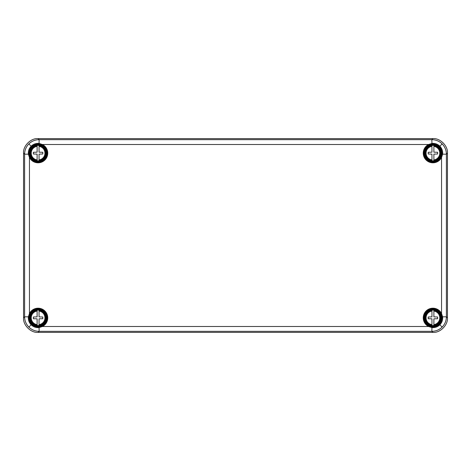 <?xml version="1.0" encoding="UTF-8"?>
<svg xmlns="http://www.w3.org/2000/svg" width="471" height="471" viewBox="0 0 471 471"><rect width="100%" height="100%" fill="white"/><g stroke="black" fill="none" stroke-linecap="round" stroke-linejoin="round"><path stroke-width="0.71" d="M39.052 145.498L39.052 145.627A7.577 7.577 0 0 1 39.052 160.658L39.052 159.928A6.853 6.853 0 0 0 39.052 146.357L39.052 152.174L42.808 152.292L42.808 153.988L39.052 154.111L39.052 160.788A7.707 7.707 0 0 1 37.115 160.788L37.115 154.111L33.359 153.988L33.359 152.292L37.115 152.174L37.115 146.357A6.853 6.853 0 0 0 37.115 159.928L37.115 160.658A7.577 7.577 0 0 1 37.115 145.627L37.115 145.498A7.707 7.707 0 0 1 39.052 145.498L39.052 145.598M38.086 161.017A7.872 7.872 0 0 0 45.958 153.14A7.872 7.872 0 0 0 38.086 145.268A7.872 7.872 0 0 0 30.209 153.14A7.872 7.872 0 0 0 38.086 161.017M39.052 310.212L39.052 310.342A7.577 7.577 0 0 1 39.052 325.373L39.052 324.643A6.853 6.853 0 0 0 39.052 311.072L39.052 316.889L42.808 317.012L42.808 318.708L39.052 318.826L39.052 325.502A7.707 7.707 0 0 1 37.115 325.502L37.115 318.826L33.359 318.708L33.359 317.012L37.115 316.889L37.115 311.072A6.853 6.853 0 0 0 37.115 324.643L37.115 325.373A7.577 7.577 0 0 1 37.115 310.342L37.115 310.212A7.707 7.707 0 0 1 39.052 310.212L39.052 310.312M38.086 325.732A7.872 7.872 0 0 0 45.958 317.86A7.872 7.872 0 0 0 38.086 309.983A7.872 7.872 0 0 0 30.209 317.86A7.872 7.872 0 0 0 38.086 325.732M433.885 145.498L433.885 145.627A7.577 7.577 0 0 1 433.885 160.658L433.885 159.928A6.853 6.853 0 0 0 433.885 146.357L433.885 152.174L437.641 152.292L437.641 153.988L433.885 154.111L433.885 160.788A7.707 7.707 0 0 1 431.948 160.788L431.948 154.111L428.192 153.988L428.192 152.292L431.948 152.174L431.948 146.357A6.853 6.853 0 0 0 431.948 159.928L431.948 160.658A7.577 7.577 0 0 1 431.948 145.627L431.948 145.498A7.707 7.707 0 0 1 433.885 145.498L433.885 145.598M432.914 161.017A7.872 7.872 0 0 0 440.791 153.14A7.872 7.872 0 0 0 432.914 145.268A7.872 7.872 0 0 0 425.042 153.14A7.872 7.872 0 0 0 432.914 161.017M28.966 154.135L28.378 154.188C28.083 151.103 29.008 148.442 31.151 146.204C33.382 144.067 36.043 143.143 39.128 143.437L42.414 144.503L42.202 144.938L38.086 143.973C32.052 144.674 29.014 148.065 28.966 154.135L29.879 157.255L29.449 157.473L28.378 154.188L24.604 154.188C24.669 150.202 26.088 146.781 28.861 143.92C31.722 141.147 35.148 139.728 39.128 139.663L431.872 139.663C435.852 139.728 439.278 141.147 442.139 143.92C444.912 146.781 446.331 150.202 446.396 154.188L442.622 154.188L441.551 157.473A9.661 9.661 0 0 1 423.511 155.365A9.661 9.661 0 0 1 428.586 144.503L428.798 144.938A9.179 9.179 0 0 0 432.914 162.318A9.179 9.179 0 0 0 441.121 157.255L442.033 154.135C441.981 148.059 438.943 144.668 432.914 143.973L428.798 144.938M442.033 316.865L441.121 313.745A9.179 9.179 0 0 0 423.982 315.741A9.179 9.179 0 0 0 428.798 326.062L432.914 327.027C438.948 326.326 441.986 322.935 442.033 316.865L442.622 316.812C442.917 319.897 441.992 322.558 439.849 324.796C437.618 326.933 434.957 327.857 431.872 327.563L428.586 326.497A9.661 9.661 0 0 1 426.084 311.025A9.661 9.661 0 0 1 441.551 313.527L442.622 316.812L446.396 316.812C446.331 320.798 444.912 324.219 442.139 327.08C439.278 329.853 435.852 331.272 431.872 331.337L431.925 326.974M28.966 316.865L28.378 316.812L29.449 313.527L29.879 313.745L28.966 316.865C29.019 322.941 32.057 326.332 38.086 327.027L42.202 326.062L42.414 326.497L39.128 327.563C36.043 327.857 33.382 326.939 31.151 324.796C29.008 322.558 28.083 319.897 28.378 316.812L24.604 316.812L24.604 154.188L23.55 153.134L23.55 317.866L24.604 316.812C24.669 320.798 26.088 324.219 28.861 327.08L31.151 324.796M39.075 144.026L39.128 139.663L38.074 138.609C30.886 137.962 22.902 145.945 23.55 153.134M428.798 326.062L428.586 326.497L42.414 326.497A9.661 9.661 0 0 0 44.916 311.025A9.661 9.661 0 0 0 29.449 313.527L29.449 157.473A9.661 9.661 0 0 0 47.489 155.365A9.661 9.661 0 0 0 42.414 144.503L428.586 144.503L431.872 143.437C434.957 143.143 437.618 144.061 439.849 146.204C441.992 148.442 442.917 151.103 442.622 154.188L442.033 154.135M447.45 317.866L447.45 153.134L446.396 154.188L446.396 316.812L447.45 317.866C448.098 325.055 440.114 333.038 432.926 332.391L431.872 331.337L39.128 331.337C35.148 331.272 31.722 329.853 28.861 327.08M39.075 326.974L39.128 331.337L38.074 332.391L432.926 332.391M38.074 332.391C30.886 333.038 22.902 325.055 23.55 317.866M431.925 144.026L431.872 139.663L432.926 138.609L38.074 138.609M432.926 138.609C440.114 137.962 448.098 145.945 447.45 153.134M441.121 157.255L441.551 157.473L441.551 313.527L441.121 313.745M433.885 310.212L433.885 310.342A7.577 7.577 0 0 1 433.885 325.373L433.885 324.643A6.853 6.853 0 0 0 433.885 311.072L433.885 316.889L437.641 317.012L437.641 318.708L433.885 318.826L433.885 325.502A7.707 7.707 0 0 1 431.948 325.502L431.948 318.826L428.192 318.708L428.192 317.012L431.948 316.889L431.948 311.072A6.853 6.853 0 0 0 431.948 324.643L431.948 325.373A7.577 7.577 0 0 1 431.948 310.342L431.948 310.212A7.707 7.707 0 0 1 433.885 310.212L433.885 310.312M432.914 325.732A7.872 7.872 0 0 0 440.791 317.86A7.872 7.872 0 0 0 432.914 309.983A7.872 7.872 0 0 0 425.042 317.86A7.872 7.872 0 0 0 432.914 325.732M29.879 157.255A9.179 9.179 0 0 0 47.018 155.259A9.179 9.179 0 0 0 42.202 144.938M38.086 144.88A8.26 8.26 0 0 0 29.82 153.14A8.26 8.26 0 0 0 38.086 161.406A8.26 8.26 0 0 0 46.346 153.14A8.26 8.26 0 0 0 38.086 144.88M38.086 161.889A8.749 8.749 0 0 1 29.337 153.14A8.749 8.749 0 0 1 38.086 144.397A8.749 8.749 0 0 1 46.829 153.14A8.749 8.749 0 0 1 38.086 161.889M38.086 309.594A8.26 8.26 0 0 0 29.82 317.86A8.26 8.26 0 0 0 38.086 326.12A8.26 8.26 0 0 0 46.346 317.86A8.26 8.26 0 0 0 38.086 309.594M38.086 326.603A8.749 8.749 0 0 1 29.337 317.86A8.749 8.749 0 0 1 38.086 309.111A8.749 8.749 0 0 1 46.829 317.86A8.749 8.749 0 0 1 38.086 326.603M432.914 144.88A8.26 8.26 0 0 0 424.654 153.14A8.26 8.26 0 0 0 432.914 161.406A8.26 8.26 0 0 0 441.18 153.14A8.26 8.26 0 0 0 432.914 144.88M432.914 161.889A8.749 8.749 0 0 1 424.171 153.14A8.749 8.749 0 0 1 432.914 144.397A8.749 8.749 0 0 1 441.663 153.14A8.749 8.749 0 0 1 432.914 161.889M432.914 309.594A8.26 8.26 0 0 0 424.654 317.86A8.26 8.26 0 0 0 432.914 326.12A8.26 8.26 0 0 0 441.18 317.86A8.26 8.26 0 0 0 432.914 309.594M432.914 326.603A8.749 8.749 0 0 1 424.171 317.86A8.749 8.749 0 0 1 432.914 309.111A8.749 8.749 0 0 1 441.663 317.86A8.749 8.749 0 0 1 432.914 326.603M42.202 326.062A9.179 9.179 0 0 0 38.086 308.682A9.179 9.179 0 0 0 29.879 313.745M442.139 327.08L439.849 324.796M28.861 143.92L31.151 146.204M442.139 143.92L439.849 146.204"/></g></svg>
